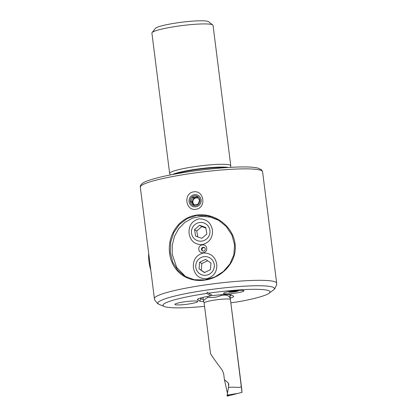 <?xml version="1.0" encoding="UTF-8"?>
<svg xmlns="http://www.w3.org/2000/svg" width="417" height="417" viewBox="0 0 417 417"><rect width="100%" height="100%" fill="white"/><g stroke="black" fill="none" stroke-linecap="round" stroke-linejoin="round"><path stroke-width="0.63" d="M204.893 280.094L204.825 280.104C186.795 282.778 171.7 271.019 169.615 253.327C167.201 235.589 178.648 217.523 196.615 215.115C214.453 212.373 232.936 226.071 235.052 243.773C237.455 261.464 222.772 277.555 204.893 280.094M204.929 279.937L214.823 276.992L223.376 271.477L229.923 263.914L233.843 254.829L234.578 244.789L231.857 234.922L226.16 226.4L218.195 219.915L207.838 215.834L196.782 215.443L187.233 218.534L179.404 224.476L173.795 232.597L170.694 242.183L170.324 252.467L172.763 262.184L177.678 270.242L184.689 276.163L194.197 279.739L204.929 279.937M232.05 291.102A10.357 1.23 -7.2 0 1 243.987 290.738A10.357 1.23 -7.2 0 1 235.443 293.125A10.357 1.23 -7.2 0 1 223.486 293.323A10.357 1.23 -7.2 0 1 232.05 291.102M195.881 209.292C206.577 208.031 204.299 190.152 193.676 191.841C183.172 193.227 185.461 211.101 195.881 209.292M203.71 301.564A17.332 2.059 -7.2 0 1 199.54 301.038L197.648 299.912A17.332 2.059 -7.2 0 1 197.507 299.37A17.332 2.059 -7.2 0 1 210.825 295.903L211.805 294.908M140.315 187.181C139.851 186.008 141.165 182.755 148.431 180.519C157.965 177.235 172.289 174.191 191.398 171.377C215.443 167.863 241.141 166.133 253.025 167.295L257.57 167.957L261.553 169.735L262.585 171.731A61.622 7.318 172.8 0 0 191.351 173.441A61.622 7.318 172.8 0 0 140.315 187.181L154.394 298.64L154.749 300.089L157.621 303.597L159.33 304.483A58.734 6.974 172.8 0 1 206.524 290.112A58.734 6.974 172.8 0 1 273.338 290.081L274.777 288.799L276.685 284.686L276.669 283.195A61.622 7.318 172.8 0 0 205.43 284.9A61.622 7.318 172.8 0 0 154.394 298.64M230.565 167.347L230.773 165.851A30.811 3.659 172.8 0 0 230.773 165.731L213.04 25.359A30.811 3.659 172.8 0 0 212.764 24.952L208.5 21.689A26.959 3.2 172.8 0 0 177.574 22.789A26.959 3.2 172.8 0 0 155.39 28.398L152.069 32.62A30.811 3.659 172.8 0 0 151.903 33.079L169.636 173.451A30.811 3.659 172.8 0 0 169.667 173.566L170.24 174.968M212.764 24.952A30.811 3.659 172.8 0 0 177.418 26.208A30.811 3.659 172.8 0 0 152.069 32.62M230.773 165.731A30.811 3.659 172.8 0 0 195.156 166.581A30.811 3.659 172.8 0 0 169.636 173.451M188.244 304.076A11.556 1.371 172.8 0 0 197.814 301.501A11.556 1.371 172.8 0 0 184.455 301.819A11.556 1.371 172.8 0 0 174.885 304.394A11.556 1.371 172.8 0 0 188.244 304.076M230.856 302.82L238.998 301.637A53.918 6.406 172.8 0 0 268.996 293.292A53.918 6.406 172.8 0 0 208.604 293.182L212.712 295.632A17.332 2.059 -7.2 0 1 231.565 295.001L233.457 296.127A17.332 2.059 -7.2 0 1 233.541 296.185A17.332 2.059 -7.2 0 1 230.262 298.113M208.604 293.182L207.27 292.208L206.723 293.459L210.825 295.903M206.723 293.459A53.918 6.406 172.8 0 0 164.334 306.511A53.918 6.406 172.8 0 0 204.57 306.365M200.019 298.176L201.187 298.869A15.403 1.83 172.8 0 0 203.235 299.276M229.97 295.799A15.403 1.83 172.8 0 0 231.482 294.96M189.099 233.546C188.552 225.873 191.836 220.968 198.951 218.842C206.478 218.857 210.976 222.631 212.446 230.163C212.884 237.753 209.48 242.574 202.24 244.633C194.833 244.711 190.454 241.01 189.099 233.546M193.415 267.688C192.862 260.015 196.146 255.115 203.261 252.989C210.788 253.004 215.287 256.778 216.762 264.31C217.2 271.894 213.796 276.721 206.551 278.78C199.149 278.853 194.77 275.157 193.415 267.688M202.678 250.982A1.923 1.892 120.8 0 1 204.617 247.724M201.468 249.449A1.923 1.892 120.8 0 1 204.335 247.521A1.923 1.892 120.8 0 1 204.387 250.768A1.923 1.892 120.8 0 1 201.468 249.449M198.841 249.392C197.882 244.242 206.285 243.028 206.681 248.256C207.598 253.38 199.19 254.594 198.841 249.392M185.633 276.7L176.688 267.412L172.247 254.37L172.242 245.201L174.452 236.413L178.705 228.652L184.835 222.386L192.586 218.107L201.432 216.293L210.559 217.148L219.123 220.489M199.123 222.605A9.419 9.247 -59.2 0 0 191.554 233.567A9.419 9.247 -59.2 0 0 202.297 241.026A9.419 9.247 -59.2 0 0 209.866 230.064A9.419 9.247 -59.2 0 0 199.123 222.605M194.53 229.631L195.656 236.152L201.833 238.336L206.884 234L205.763 227.479L199.587 225.295L194.53 229.631L196.741 230.945L201.792 226.608L199.587 225.295M205.857 228.047L201.792 226.608M196.741 230.945L197.767 236.898M196.6 270.054A9.419 9.247 -59.2 0 0 208.943 274.391A9.419 9.247 -59.2 0 0 213.447 261.871A9.419 9.247 -59.2 0 0 201.103 257.529A9.419 9.247 -59.2 0 0 196.6 270.054M204.445 272.582L210.408 269.684L210.986 263.064L205.602 259.338L199.634 262.236L199.055 268.861L204.445 272.582M204.622 272.494L199.055 268.861M199.634 262.236L201.844 263.554L201.265 270.174M201.844 263.554L207.635 260.74M150.772 269.961A9.419 1.407 -98.2 0 1 149.479 264.732A9.419 1.407 -98.2 0 1 148.739 253.817M221.411 294.704L221.49 295.33C226.843 294.527 229.809 295.83 230.392 299.255A13.48 1.6 172.8 0 0 215.594 299.938A13.48 1.6 172.8 0 0 204.142 302.982L203.387 300.485L207.901 297.295L207.786 296.398M230.392 299.255L241.996 392.319M221.49 295.33C217.163 297.258 212.634 297.915 207.901 297.295M241.391 386.314C240.557 388.441 234.385 386.528 228.459 387.492L228.771 384.354L228.38 383.061L228.599 386.085M210.522 353.397C209.944 353.298 215.584 361.357 222.193 370.082L223.663 373.721L224.424 379.71L228.38 383.061M228.777 384.036L228.771 384.354M224.424 379.71A231.633 34.59 -98.2 0 1 227.437 393.393M241.949 390.724L229.814 294.595M228.459 387.492L227.135 395.087L237.799 393.434L242.089 392.308M227.135 395.087L227.208 396.15L237.799 393.434M227.093 395.478L229.512 395.566M230.768 291.53L230.293 291.759L230.856 291.697L230.627 291.957C230.387 292.223 230.731 292.223 231.664 291.957L237.409 291.108L236.429 290.878M230.856 291.697L230.486 292.098M232.894 291.092A4.238 0.506 172.8 0 0 229.876 292.187A4.238 0.506 172.8 0 0 234.443 291.895A4.238 0.506 172.8 0 0 237.513 291.217A4.238 0.506 172.8 0 0 236.965 290.769A4.238 0.506 172.8 0 0 232.894 291.092M229.725 292.072A4.045 0.48 172.8 0 0 234.411 291.879A4.045 0.48 172.8 0 0 237.612 290.915A4.045 0.48 172.8 0 0 236.575 290.795A4.045 0.48 172.8 0 0 230.679 291.54A4.045 0.48 172.8 0 0 229.725 292.072M229.908 291.817L230.283 291.671M234.933 290.878L235.021 291.587M231.581 291.337L231.664 291.957M198.049 198.049A3.852 3.779 -59.2 0 0 193.269 203.793A3.852 3.779 -59.2 0 0 194.478 204.867A3.852 3.779 -59.2 0 1 198.106 198.122M189.042 201.463A6.161 6.046 -59.2 0 0 195.698 206.842A6.161 6.046 -59.2 0 0 201.14 200.04A6.161 6.046 -59.2 0 0 194.484 194.661A6.161 6.046 -59.2 0 0 189.042 201.463M197.053 196.782L192.69 197.298L190.887 201.364L193.446 204.914L197.814 204.398L199.618 200.332L197.053 196.782M200.004 200.176A5.009 4.915 -59.2 0 0 194.598 195.802A5.009 4.915 -59.2 0 0 190.178 201.333A5.009 4.915 -59.2 0 0 195.583 205.701A5.009 4.915 -59.2 0 0 200.004 200.176M194.061 204.888L191.992 202.021L193.79 197.955L197.632 197.502M191.992 202.021L190.887 201.364M193.79 197.955L192.69 197.298M174.942 304.504A11.556 1.371 172.8 0 0 186.998 304.248A11.556 1.371 172.8 0 0 197.814 301.501A11.556 1.371 172.8 0 0 197.757 301.392A11.556 1.371 172.8 0 0 185.701 301.647A11.556 1.371 172.8 0 0 174.885 304.394A11.556 1.371 172.8 0 0 174.942 304.504M196.615 215.115L196.782 215.443M198.555 298.708L197.648 299.912M228.427 167.472A30.092 3.576 172.8 0 0 195.604 169.292A30.092 3.576 172.8 0 0 172.341 174.556M226.342 167.608A30.04 3.571 172.8 0 0 195.662 169.688A30.04 3.571 172.8 0 0 174.389 174.17M201.057 297.863L201.187 298.869L199.54 301.038M228.281 394.706L228.391 395.608M236.496 290.904L236.543 291.248M233.421 291.04L233.515 291.817M262.585 171.731L276.669 283.195M268.996 293.292L273.338 290.081M164.334 306.511L159.33 304.483M202.996 297.373L203.387 300.485M210.517 353.454L204.142 302.982M227.953 291.811A15.403 15.403 0 0 0 229.876 292.187M237.513 291.217A15.403 15.403 0 0 0 239.285 290.383"/></g></svg>
